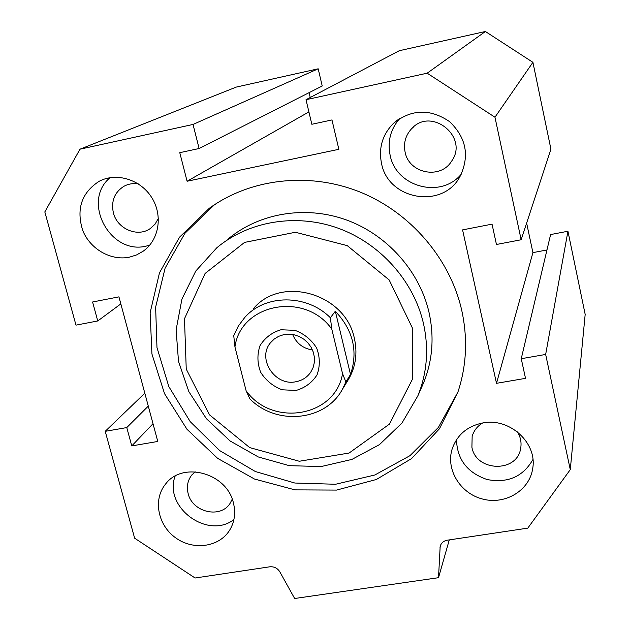 <?xml version="1.0" encoding="UTF-8"?>
<svg xmlns="http://www.w3.org/2000/svg" width="630" height="630" viewBox="0 0 630 630"><rect width="100%" height="100%" fill="white"/><g stroke="black" fill="none" stroke-linecap="round" stroke-linejoin="round"><path stroke-width="0.94" d="M457.908 392.08L438.37 427.447L409.949 455.687L374.834 474.996L335.57 484.257L294.848 483.029L255.386 471.539L219.752 450.631L190.244 421.69L168.816 386.568L156.972 347.539L155.634 307.156L165.099 268.152L184.952 233.289L214.019 205.159L216.405 203.466M461.806 310.661C467.846 338.625 466.578 365.66 458.01 391.773L439.488 428.723L411.532 458.624L376.354 479.493L336.577 490.085L294.998 489.872L254.457 479.02L217.641 458.364L186.992 429.29L164.556 393.726L151.932 353.989L150.129 312.748L159.477 272.837L179.566 237.14L209.191 208.373C250.472 178.495 308.802 171.612 359.698 191.906C410.524 212.341 450.151 258.686 461.806 310.661M421.305 388.033L423.486 383.095C432.566 360.683 434.416 337.168 429.054 312.559C419.604 271.183 387.198 234.746 346.319 219.909C305.4 205.167 259.19 212.995 228.06 239.053M129.339 257.19C110.833 260.977 90.121 249.078 82.735 230.454C76.057 209.081 81.553 192.685 99.217 181.259C116.542 172.1 140.655 179.566 151.791 197.647C163.131 215.602 159.051 240.054 143.152 251.22L136.584 254.93L129.339 257.19M149.656 245.22L146.239 246.094C110.14 255.339 81.239 201.214 110.108 177.668M138.269 183.873C133.103 183.109 128.307 183.921 123.874 186.315C114.471 192.363 110.974 201.175 113.368 212.759C117.125 228.895 137.679 237.699 150.302 228.525L155.09 224.107L158.398 218.389M233.439 503.039C235.856 512.97 234.573 522.042 229.596 530.263C219.153 547.171 193.449 550.722 175.817 537.949C157.98 525.459 152.83 499.929 165.273 484.454C182.086 460.766 226.965 472.831 233.439 503.039M233.903 519.577C207.672 539.918 163.359 507.15 175.124 476.115M195.119 471.752L191.433 475.461C187.59 480.784 186.488 486.809 188.142 493.526C192.276 512.418 220.854 518.986 230.241 503.094L232.218 499.196M482.95 422.919C509.804 417.525 537.563 443.095 532.673 468.649C529.539 490.384 505.481 504.945 483.021 499.157C460.475 493.755 445.583 469.673 452.159 448.946C457.12 434.787 467.381 426.108 482.95 422.919M532.917 459.522C523.058 476.705 507.827 483.375 487.21 479.556C467.373 472.791 457.136 459.522 456.498 439.732M482.69 422.958C477.359 426.132 473.847 430.597 472.153 436.377L471.909 447.292C476.201 472.02 517.427 472.941 520.703 448.182C521.664 442.481 520.585 437.055 517.474 431.904M381.52 163.422C378.457 147.861 382.473 134.474 393.553 123.267C411.516 109.029 430.188 108.486 449.568 121.621C466.452 137.868 469.862 156.303 459.813 176.92C442.268 209.459 388.151 199.852 381.52 163.422M461.388 174.022C441.11 199.182 396.034 187.094 390.12 155.201C387.332 141.293 390.568 129.024 399.837 118.393M405.098 152.082C408.941 173.455 440.268 179.786 451.497 161.327C469.374 137.167 431.196 106.226 411.445 128.89C405.476 135.529 403.358 143.254 405.098 152.082M423.47 323.536C413.713 281.019 380.347 243.534 338.302 228.249C296.202 213.05 248.724 221.059 216.791 247.787L195.765 271.05L181.944 299.045L176.109 329.836L178.503 361.376L188.858 391.639L206.435 418.73L230.076 440.953L258.284 456.947L289.304 465.672L321.19 466.547L351.91 459.42L379.465 444.63L401.964 423.037L417.808 395.955C427.124 372.96 429.006 348.823 423.47 323.536M412.366 327.954L412.288 379.512L389.49 424.077L349.083 453.041L299.305 461.255L249.716 447.607L209.53 414.863L186.244 369.085L184.48 318.756L205.081 273.483L244.566 242.4L295.407 232.265L347.248 245.629L389.167 279.948L412.366 327.954M253.52 308.566C281.429 274.987 345.697 293.722 354.391 338.499C357.62 352.965 355.769 366.408 348.839 378.827L347.295 381.347M187.086 181.251L179.778 152.673L199.119 148.515L193.032 124.449L79.986 149.192L44.825 211.916L75.986 325.135L97.752 320.961L92.586 301.99L118.944 296.856L157.776 441.457L131.764 445.914L126.772 427.573L105.218 431.329L134.631 538.193L195.095 578.001L269.727 566.811C274.089 566.433 277.468 568.118 279.854 571.875L294.651 598.5L438.519 577.694L440.181 546.234C441.268 542.902 443.638 540.894 447.3 540.193L527.798 528.129L570.276 469.626L545.659 354.446L521.246 358.706L525.514 378.346L496.503 383.323L462.577 229.887L492.038 224.146L496.456 244.487L521.152 239.754L494.967 117.227L427.172 73.19L306.007 99.713L311.842 124.275L331.971 119.944L338.861 149.31L187.086 181.251L308.905 111.912M309.102 92.649L310.243 97.492M306.007 99.713L399.294 50.707L485.383 31.5L532.917 62.323L550.927 149.184L521.152 239.754M526.633 223.075L532.917 252.622L546.966 249.96M521.246 358.706L550.604 234.565L567.937 231.241L585.176 314.394L570.276 469.626M79.986 149.192L236.211 87.097L318.182 68.804L322.221 85.979L199.119 148.515M438.519 577.694L449.277 539.902M318.182 68.804L193.032 124.449M120.834 303.904L97.752 320.961M153.011 423.714L131.764 445.914M148.286 406.114L126.772 427.573M144.813 393.191L105.218 431.329M567.937 231.241L545.659 354.446M496.503 383.323L532.917 252.622M532.917 62.323L494.967 117.227M485.383 31.5L427.172 73.19M335.325 311.244C353.154 330.183 358.218 351.257 350.516 374.464L335.325 311.244L330.38 317.756C306.723 293.919 265.143 294.06 244.716 317.528L238.329 326.057L233.754 335.695L234.943 346.933L246.102 390.718L249.842 398.869C276.381 425.833 325.198 421.273 342.318 389.466L345.878 382L342.547 373.645L331.797 329.12L330.38 317.756M350.516 374.464L345.878 382M342.547 373.645C335.428 416.997 272.215 427.51 246.102 390.718M234.943 346.933C240.66 303.613 304.991 291.084 331.797 329.12M296.013 390.458L282.13 389.789C273.026 386.316 265.868 380.481 260.662 372.275C257.245 363.274 257.04 354.391 260.048 345.618C264.923 337.774 271.884 332.482 280.948 329.758L294.974 330.333C304.195 333.821 311.425 339.727 316.669 348.059C320.048 357.171 320.166 366.109 317.04 374.874C312.055 382.654 305.046 387.852 296.013 390.458M295.911 381.733C302.25 380.512 307.212 377.307 310.787 372.125L313.102 367.589L314.323 362.596L314.409 357.391L313.33 352.217L311.157 347.327L307.983 342.94L303.951 339.279L299.274 336.522L294.155 334.79L288.847 334.168L283.602 334.688L278.673 336.318L274.294 338.987L270.672 342.555C256.63 358.391 274.837 386.505 295.911 381.733M292.627 334.491C296.391 343.334 303.014 348.5 312.504 350.004M440.992 544.328L439.89 548.045M209.191 208.373L214.019 205.159M99.217 181.259L101.548 180.148M165.273 484.454L166.226 483.305M452.159 448.946L452.584 447.647M393.553 123.267L397.53 119.968M423.486 383.095L417.808 395.955M411.445 128.89L413.642 126.851M472.153 436.377L472.374 435.621M191.433 475.461L191.985 474.768M123.874 186.315L125.252 185.622M348.839 378.827L342.318 389.466M271.601 341.476L270.672 342.555"/></g></svg>
